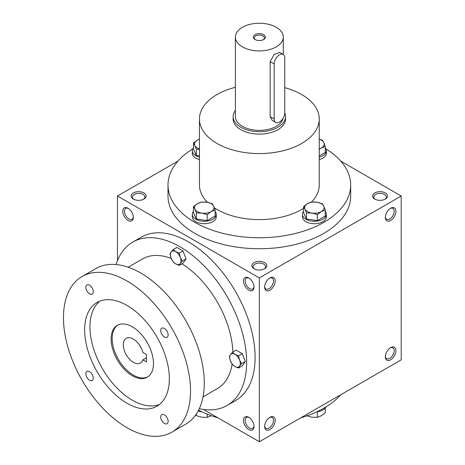 <?xml version="1.0" encoding="UTF-8"?>
<svg xmlns="http://www.w3.org/2000/svg" width="465" height="465" viewBox="0 0 465 465"><rect width="100%" height="100%" fill="white"/><g stroke="black" fill="none" stroke-linecap="round" stroke-linejoin="round"><path stroke-width="0.7" d="M133.333 216.882A6.272 3.621 60 0 1 132.054 219.288A6.272 3.621 60 0 1 125.783 215.667A6.272 3.621 60 0 1 125.783 208.425A6.272 3.621 60 0 1 128.509 208.523M254.053 268.758A7.487 4.325 0 0 0 264.637 268.758A7.487 4.325 0 0 0 264.637 262.644A7.487 4.325 0 0 0 254.053 262.644A7.487 4.325 0 0 0 254.053 268.758L254.053 268.758M264.172 269.003A6.272 3.621 0 0 0 265.614 266.695A6.272 3.621 0 0 0 259.348 263.074A6.272 3.621 0 0 0 253.076 266.695A6.272 3.621 0 0 0 254.518 269.003M374.749 199.072A7.487 4.325 0 0 0 385.34 199.072A7.487 4.325 0 0 0 385.34 192.958A7.487 4.325 0 0 0 374.749 192.958A7.487 4.325 0 0 0 374.749 199.072L374.749 199.072M384.869 199.322A6.272 3.621 0 0 0 386.316 197.009A6.272 3.621 0 0 0 380.045 193.388A6.272 3.621 0 0 0 373.773 197.009A6.272 3.621 0 0 0 375.22 199.322M203.327 409.409L259.348 441.75L401.219 359.84L401.219 196.015L340.758 161.111M259.348 441.75L259.348 277.925L117.471 196.015L117.471 260.702M117.471 196.015L177.932 161.111M133.35 199.072A7.487 4.325 0 0 0 143.941 199.072A7.487 4.325 0 0 0 143.941 192.958A7.487 4.325 0 0 0 133.35 192.958A7.487 4.325 0 0 0 133.35 199.072L133.35 199.072M325.942 148.922A91.338 52.731 180 0 1 350.68 185.012L350.68 196.015A91.338 52.731 180 0 1 259.348 248.746A91.338 52.731 180 0 1 168.01 196.015L168.01 185.012A91.338 52.731 180 0 1 192.754 148.922M259.348 277.925L401.219 196.015M385.34 217.411A7.487 4.325 120 0 0 390.635 220.468A7.487 4.325 120 0 0 395.924 211.296A7.487 4.325 120 0 0 390.635 208.239A7.487 4.325 120 0 0 385.34 217.411M395.924 350.668A7.487 4.325 -60 0 1 390.635 359.84A7.487 4.325 -60 0 1 385.34 356.783A7.487 4.325 -60 0 1 390.635 347.611A7.487 4.325 -60 0 1 395.924 350.668M264.637 287.097A7.487 4.325 120 0 0 269.933 290.154A7.487 4.325 120 0 0 275.228 280.982A7.487 4.325 120 0 0 269.933 277.925A7.487 4.325 120 0 0 264.637 287.097M275.228 420.354A7.487 4.325 -60 0 1 269.933 429.526A7.487 4.325 -60 0 1 264.637 426.469A7.487 4.325 -60 0 1 269.933 417.297A7.487 4.325 -60 0 1 275.228 420.354M128.061 208.239L128.061 208.239A7.487 4.325 60 0 1 133.35 217.411A7.487 4.325 60 0 1 128.061 220.468A7.487 4.325 60 0 1 122.766 211.296A7.487 4.325 60 0 1 128.061 208.239M248.758 277.925L248.758 277.925A7.487 4.325 60 0 1 254.053 287.097A7.487 4.325 60 0 1 248.758 290.154A7.487 4.325 60 0 1 243.462 280.982A7.487 4.325 60 0 1 248.758 277.925M248.758 429.526A7.487 4.325 -120 0 0 254.053 426.469A7.487 4.325 -120 0 0 248.758 417.297A7.487 4.325 -120 0 0 243.462 420.354A7.487 4.325 -120 0 0 248.758 429.526M340.758 394.744A91.338 52.731 180 0 1 300.75 417.843M217.94 417.843A91.338 52.731 180 0 1 198.561 410.2M284.754 87.682A59.892 34.579 180 0 1 301.698 94.54A59.892 34.579 180 0 1 319.24 118.994A59.892 34.579 180 0 1 259.348 153.572A59.892 34.579 180 0 1 199.45 118.994A59.892 34.579 180 0 1 235.389 87.304M319.24 118.994L319.24 185.012A59.892 34.579 180 0 1 311.428 202.089M303.546 208.349A59.892 34.579 180 0 1 214.394 207.861M207.495 202.322A59.892 34.579 180 0 1 199.45 185.012L199.45 118.994M285.551 116.546L285.551 118.994A26.203 15.13 180 0 1 259.348 134.123A26.203 15.13 180 0 1 233.145 118.994L233.145 116.546A26.203 15.13 0 0 0 240.818 127.247A26.203 15.13 0 0 0 269.375 130.526A26.203 15.13 0 0 0 285.551 116.546A26.203 15.13 0 0 0 284.754 112.856M350.68 185.012A91.338 52.731 180 0 1 259.348 237.743A91.338 52.731 180 0 1 168.01 185.012M269.485 417.582A6.272 3.621 -60 0 1 272.211 417.483A6.272 3.621 -60 0 1 273.507 420.354A6.272 3.621 -60 0 1 270.769 426.667A6.272 3.621 -60 0 1 265.939 428.346A6.272 3.621 -60 0 1 264.661 425.94M264.661 286.568A6.272 3.621 120 0 0 265.939 288.974A6.272 3.621 120 0 0 272.211 285.353A6.272 3.621 120 0 0 272.211 278.111A6.272 3.621 120 0 0 269.485 278.209M390.182 347.896A6.272 3.621 -60 0 1 392.908 347.797A6.272 3.621 -60 0 1 394.21 350.668A6.272 3.621 -60 0 1 391.472 356.981A6.272 3.621 -60 0 1 386.636 358.66A6.272 3.621 -60 0 1 385.357 356.254M385.357 216.882A6.272 3.621 120 0 0 386.636 219.288A6.272 3.621 120 0 0 392.908 215.667A6.272 3.621 120 0 0 392.908 208.425A6.272 3.621 120 0 0 390.182 208.523M249.205 417.582A6.272 3.621 -120 0 0 246.485 417.483A6.272 3.621 -120 0 0 245.52 422.511A6.272 3.621 -120 0 0 249.618 428.033A6.272 3.621 -120 0 0 252.751 428.346A6.272 3.621 -120 0 0 254.035 425.94M254.035 286.568A6.272 3.621 60 0 1 252.751 288.974A6.272 3.621 60 0 1 246.485 285.353A6.272 3.621 60 0 1 246.485 278.111A6.272 3.621 60 0 1 249.205 278.209M143.47 199.322A6.272 3.621 0 0 0 144.917 197.009A6.272 3.621 0 0 0 138.646 193.388A6.272 3.621 0 0 0 132.374 197.009A6.272 3.621 0 0 0 133.821 199.322M146.376 354.522L146.376 361.857L142.895 359.846A14.223 8.213 60 0 1 140.465 362.991A14.223 8.213 60 0 1 126.242 354.778A14.223 8.213 60 0 1 126.242 338.351A14.223 8.213 60 0 1 142.895 352.511L146.376 354.522M199.311 408.659A94.331 54.463 -120 0 0 227.106 405.468L235.575 400.574A94.331 54.463 -120 0 0 235.575 291.654A94.331 54.463 -120 0 0 141.244 237.191L132.775 242.079A94.331 54.463 -120 0 0 116.111 264.55M227.106 405.468A94.331 54.463 -120 0 0 227.106 296.542A94.331 54.463 -120 0 0 132.775 242.079M203.025 396.889L217.37 388.606A74.865 43.222 -120 0 0 232.134 364.118M232.843 352.051A74.865 43.222 -120 0 0 181.902 263.818M171.23 258.453A74.865 43.222 -120 0 0 142.505 258.935L128.16 267.218M171.916 432.142L185.68 424.196A89.838 51.871 -120 0 0 185.686 320.455A89.838 51.871 -120 0 0 95.842 268.584L82.078 276.536A89.838 51.871 -120 0 0 68.309 348.523A89.838 51.871 -120 0 0 126.997 427.69A89.838 51.871 -120 0 0 171.916 432.142A89.838 51.871 -120 0 0 171.922 328.4A89.838 51.871 -120 0 0 82.078 276.536M126.997 403.236A59.892 34.579 -120 0 0 156.943 406.207A59.892 34.579 -120 0 0 156.949 337.049A59.892 34.579 -120 0 0 97.051 302.465A59.892 34.579 -120 0 0 87.873 350.459A59.892 34.579 -120 0 0 126.997 403.236M89.565 380.231A5.243 3.028 -120 0 0 92.186 380.486A5.243 3.028 -120 0 0 92.186 374.435A5.243 3.028 -120 0 0 86.943 371.413A5.243 3.028 -120 0 0 86.141 375.61A5.243 3.028 -120 0 0 89.565 380.231M89.565 293.781A5.243 3.028 -120 0 0 92.186 294.037A5.243 3.028 -120 0 0 92.186 287.986A5.243 3.028 -120 0 0 86.943 284.964A5.243 3.028 -120 0 0 86.141 289.16A5.243 3.028 -120 0 0 89.565 293.781M164.43 423.452A5.243 3.028 -120 0 0 167.051 423.714A5.243 3.028 -120 0 0 167.051 417.657A5.243 3.028 -120 0 0 161.814 414.635A5.243 3.028 -120 0 0 161.006 418.831A5.243 3.028 -120 0 0 164.43 423.452M164.43 337.003A5.243 3.028 -120 0 0 167.051 337.265A5.243 3.028 -120 0 0 167.051 331.214A5.243 3.028 -120 0 0 161.814 328.185A5.243 3.028 -120 0 0 161.006 332.388A5.243 3.028 -120 0 0 164.43 337.003M99.818 301.14A59.892 34.579 -120 0 0 93.924 349.82A59.892 34.579 -120 0 0 132.293 400.185A59.892 34.579 -120 0 0 159.478 404.474M132.293 375.732A29.946 17.292 -120 0 0 147.266 377.214A29.946 17.292 -120 0 0 147.266 342.635A29.946 17.292 -120 0 0 117.32 325.343A29.946 17.292 -120 0 0 112.728 349.343A29.946 17.292 -120 0 0 132.293 375.732M117.86 325.058A29.946 17.292 -120 0 0 113.937 349.215A29.946 17.292 -120 0 0 133.35 375.121A29.946 17.292 -120 0 0 147.789 376.894M146.376 357.835L142.895 359.846M238.522 368.053L234.994 366.56L232.413 364.525L230.407 360.857A7.487 4.325 -120 0 1 230.407 354.749L232.413 352.301L236.174 350.128L242.288 353.656L245.34 361.532L242.288 365.879L238.522 368.053L239.58 366.153A7.487 4.325 -120 0 0 239.58 360.038A7.487 4.325 -120 0 0 234.994 354.336A7.487 4.325 -120 0 0 230.407 354.749L229.355 356.649L230.407 360.857A7.487 4.325 -120 0 0 234.994 366.56A7.487 4.325 -120 0 0 239.58 366.153L241.579 363.706L239.58 360.038L238.522 355.83L242.288 353.656M241.579 363.706L245.34 361.532M232.413 352.301L234.994 354.336L238.522 355.83M179.234 265.358L175.7 263.864L173.119 261.83L171.12 258.162A7.487 4.325 -120 0 1 171.12 252.053L173.119 249.606L176.88 247.432L182.995 250.961L186.052 258.836L182.995 263.184L179.234 265.358L180.286 263.457A7.487 4.325 -120 0 0 180.286 257.343A7.487 4.325 -120 0 0 175.7 251.641A7.487 4.325 -120 0 0 171.12 252.053L170.062 253.954L171.12 258.162A7.487 4.325 -120 0 0 175.7 263.864A7.487 4.325 -120 0 0 180.286 263.457L182.286 261.01L180.286 257.343L179.234 253.134L182.995 250.961M182.286 261.01L186.052 258.836M173.119 249.606L175.7 251.641L179.234 253.134M306.452 415.675L311.881 417.227L317.31 417.355L321.286 415.774L325.256 412.769L325.256 407.997M325.942 406.933A11.98 6.917 180 0 1 316.758 411.856M317.31 411.781L317.31 417.355M195.759 414.861L196.34 415.675L201.769 417.227L207.198 417.355L211.174 415.774M196.34 414.001L196.34 415.675M201.932 411.856A11.98 6.917 180 0 1 198.137 411.008M207.198 414.135L207.198 417.355M317.31 214.603L311.881 213.057L306.452 212.929L304.999 209.081A9.73 5.621 0 0 0 311.881 213.057A9.73 5.621 0 0 0 321.286 211.604A9.73 5.621 0 0 0 323.803 206.175A9.73 5.621 0 0 0 316.921 202.199A9.73 5.621 0 0 0 307.522 203.658A9.73 5.621 0 0 0 304.999 209.081L303.546 206.658L307.522 203.658L311.492 202.072L316.921 202.199L322.35 203.751L323.803 206.175L325.256 210.017L321.286 211.604L317.31 214.603L317.31 220.619L325.256 216.033L325.256 210.017M303.546 206.658L303.546 212.674L306.452 218.939L306.452 212.929M306.452 218.939L317.31 220.619M303.546 211.43A11.98 6.917 0 0 0 302.424 214.353L302.424 216.8A11.98 6.917 0 0 0 314.404 223.712A11.98 6.917 0 0 0 326.378 216.8L326.378 214.353A11.98 6.917 0 0 0 325.256 211.43M302.424 214.353A11.98 6.917 0 0 0 314.404 221.27A11.98 6.917 0 0 0 326.378 214.353M207.198 214.603L201.769 213.057L196.34 212.929L194.887 209.081A9.73 5.621 0 0 0 201.769 213.057A9.73 5.621 0 0 0 211.174 211.604A9.73 5.621 0 0 0 213.691 206.175A9.73 5.621 0 0 0 206.809 202.199A9.73 5.621 0 0 0 197.41 203.658A9.73 5.621 0 0 0 194.887 209.081L193.434 206.658L197.41 203.658L201.38 202.072L206.809 202.199L212.238 203.751L213.691 206.175L215.144 210.017L211.174 211.604L207.198 214.603L207.198 220.619L215.144 216.033L215.144 210.017M193.434 206.658L193.434 212.674L196.34 218.939L196.34 212.929M196.34 218.939L207.198 220.619M193.434 211.43A11.98 6.917 0 0 0 192.312 214.353L192.312 216.8A11.98 6.917 0 0 0 204.292 223.712A11.98 6.917 0 0 0 216.266 216.8L216.266 214.353A11.98 6.917 0 0 0 215.144 211.43M192.312 214.353A11.98 6.917 0 0 0 204.292 221.27A11.98 6.917 0 0 0 216.266 214.353M199.45 149.265L196.34 149.352L194.887 145.51A9.73 5.621 0 0 0 199.45 148.934M199.45 139.18A9.73 5.621 0 0 0 197.41 140.081A9.73 5.621 0 0 0 194.887 145.51L193.434 143.086L193.434 149.102L196.34 155.368L196.34 149.352M196.34 155.368L199.45 155.851M199.45 139.099L197.41 140.081L193.434 143.086M193.434 147.858A11.98 6.917 0 0 0 192.312 150.782L192.312 153.223A11.98 6.917 0 0 0 199.45 159.553M192.312 150.782A11.98 6.917 0 0 0 199.45 157.106M319.24 148.934A9.73 5.621 0 0 0 321.286 148.033A9.73 5.621 0 0 0 323.803 142.604A9.73 5.621 0 0 0 319.24 139.18M319.24 159.553A11.98 6.917 0 0 0 326.378 153.223L326.378 150.782A11.98 6.917 0 0 0 325.256 147.858M319.24 157.106A11.98 6.917 0 0 0 326.378 150.782M319.24 155.932L325.256 152.462L325.256 146.446L321.286 148.033L319.24 149.41M319.24 139.122L322.35 140.18L323.803 142.604L325.256 146.446M263.19 39.734A4.976 2.871 0 0 0 264.323 37.909A4.976 2.871 0 0 0 259.348 35.038A4.976 2.871 0 0 0 254.367 37.909A4.976 2.871 0 0 0 255.5 39.734M274.17 63.978L274.17 118.994A7.487 4.325 120 0 0 275.722 122.423A7.487 4.325 120 0 0 281.488 120.418A7.487 4.325 120 0 0 284.754 112.879L284.754 57.863A7.487 4.325 120 0 0 283.208 54.44A7.487 4.325 120 0 0 277.436 56.445A7.487 4.325 120 0 0 274.17 63.978L270.142 61.653L274.129 54.55L279.61 52.365L283.208 54.44M235.389 110.42A26.203 15.13 0 0 0 233.145 116.546M275.722 122.423L272.124 120.348L270.142 116.669L270.142 61.653M235.389 37.084A23.959 13.834 0 0 0 242.405 46.86A23.959 13.834 0 0 0 268.514 49.86A23.959 13.834 0 0 0 283.301 37.084A23.959 13.834 0 0 0 259.348 23.25A23.959 13.834 0 0 0 235.389 37.084L235.389 116.546A23.959 13.834 0 0 0 242.405 126.329A23.959 13.834 0 0 0 267.143 129.625A23.959 13.834 0 0 0 283.121 118.238M255.111 39.525A5.987 3.458 0 0 0 263.579 39.525A5.987 3.458 0 0 0 263.579 34.637A5.987 3.458 0 0 0 255.111 34.637A5.987 3.458 0 0 0 255.111 39.525L255.111 39.525M270.142 116.669L274.17 118.994M283.301 37.084L283.301 54.498"/></g></svg>
